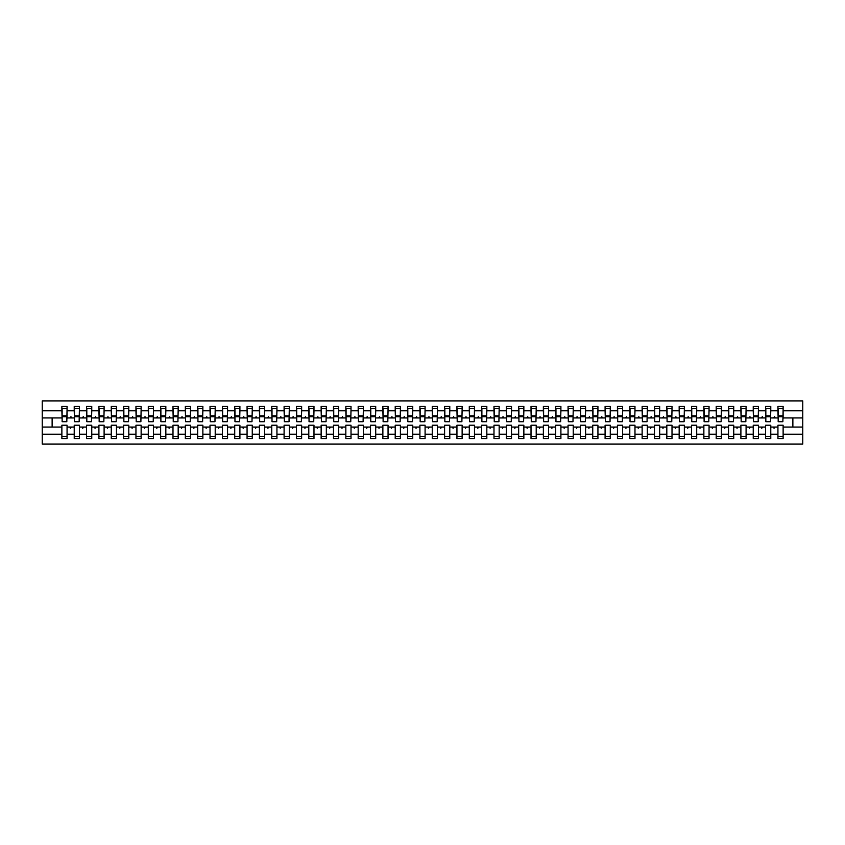<?xml version="1.0" encoding="UTF-8"?>
<svg xmlns="http://www.w3.org/2000/svg" width="845" height="845" viewBox="0 0 845 845"><rect width="100%" height="100%" fill="white"/><g stroke="black" fill="none" stroke-linecap="round" stroke-linejoin="round"><path stroke-width="1.27" d="M777.939 434.193L770.777 434.193L770.777 425.215L765.591 425.215L765.591 434.193L758.43 434.193L758.43 425.215L753.244 425.215L753.244 434.193L746.082 434.193L746.082 425.215L740.896 425.215L740.896 434.193L733.735 434.193L733.735 425.215L728.548 425.215L728.548 434.193L721.387 434.193L721.387 425.215L716.201 425.215L716.201 434.193L709.05 434.193L709.05 425.215L703.864 425.215L703.864 434.193L696.702 434.193L696.702 425.215L691.516 425.215L691.516 434.193L684.355 434.193L684.355 425.215L679.169 425.215L679.169 434.193L672.007 434.193L672.007 425.215L666.821 425.215L666.821 434.193L659.66 434.193L659.66 425.215L654.474 425.215L654.474 434.193L647.312 434.193L647.312 425.215L642.137 425.215L642.137 434.193L634.975 434.193L634.975 425.215L629.789 425.215L629.789 434.193L622.628 434.193L622.628 425.215L617.441 425.215L617.441 434.193L610.28 434.193L610.28 425.215L605.094 425.215L605.094 434.193L597.933 434.193L597.933 425.215L592.746 425.215L592.746 434.193L585.585 434.193L585.585 425.215L580.399 425.215L580.399 434.193L573.237 434.193L573.237 425.215L568.062 425.215L568.062 434.193L560.9 434.193L560.9 425.215L555.714 425.215L555.714 434.193L548.553 434.193L548.553 425.215L543.367 425.215L543.367 434.193L536.205 434.193L536.205 425.215L531.019 425.215L531.019 434.193L523.858 434.193L523.858 425.215L518.672 425.215L518.672 434.193L511.51 434.193L511.51 425.215L506.324 425.215L506.324 434.193L499.163 434.193L499.163 425.215L493.987 425.215L493.987 434.193L486.826 434.193L486.826 425.215L481.639 425.215L481.639 434.193L474.478 434.193L474.478 425.215L469.292 425.215L469.292 434.193L462.13 434.193L462.13 425.215L456.944 425.215L456.944 434.193L449.783 434.193L449.783 425.215L444.597 425.215L444.597 434.193L437.435 434.193L437.435 425.215L432.249 425.215L432.249 434.193L425.088 434.193L425.088 425.215L419.912 425.215L419.912 434.193L412.751 434.193L412.751 425.215L407.565 425.215L407.565 434.193L400.403 434.193L400.403 425.215L395.217 425.215L395.217 434.193L388.056 434.193L388.056 425.215L382.869 425.215L382.869 434.193L375.708 434.193L375.708 425.215L370.522 425.215L370.522 434.193L363.361 434.193L363.361 425.215L358.174 425.215L358.174 434.193L351.013 434.193L351.013 425.215L345.837 425.215L345.837 434.193L338.676 434.193L338.676 425.215L333.49 425.215L333.49 434.193L326.328 434.193L326.328 425.215L321.142 425.215L321.142 434.193L313.981 434.193L313.981 425.215L308.795 425.215L308.795 434.193L301.633 434.193L301.633 425.215L296.447 425.215L296.447 434.193L289.286 434.193L289.286 425.215L284.1 425.215L284.1 434.193L276.938 434.193L276.938 425.215L271.763 425.215L271.763 434.193L264.601 434.193L264.601 425.215L259.415 425.215L259.415 434.193L252.254 434.193L252.254 425.215L247.067 425.215L247.067 434.193L239.906 434.193L239.906 425.215L234.72 425.215L234.72 434.193L227.558 434.193L227.558 425.215L222.372 425.215L222.372 434.193L215.211 434.193L215.211 425.215L210.025 425.215L210.025 434.193L202.863 434.193L202.863 425.215L197.688 425.215L197.688 434.193L190.526 434.193L190.526 425.215L185.34 425.215L185.34 434.193L178.179 434.193L178.179 425.215L172.993 425.215L172.993 434.193L165.831 434.193L165.831 425.215L160.645 425.215L160.645 434.193L153.484 434.193L153.484 425.215L148.297 425.215L148.297 434.193L141.136 434.193L141.136 425.215L135.95 425.215L135.95 434.193L128.799 434.193L128.799 425.215L123.613 425.215L123.613 434.193L116.452 434.193L116.452 425.215L111.265 425.215L111.265 434.193L104.104 434.193L104.104 425.215L98.918 425.215L98.918 434.193L91.756 434.193L91.756 425.215L86.57 425.215L86.57 434.193L79.409 434.193L79.409 425.215L74.223 425.215L74.223 427.063L67.061 427.063L67.061 425.215L61.875 425.215L61.875 434.193L42.25 434.193L42.25 444.1L802.75 444.1L802.75 434.193L783.125 434.193L783.125 438.544L777.939 438.544L777.939 427.063L773.597 427.063L774.041 428.299L775.108 427.063M783.125 434.193L783.125 425.215L777.939 425.215L777.939 427.063M802.75 434.193L802.75 417.937L783.125 417.937L783.125 406.456L777.939 406.456L777.939 410.807L770.777 410.807L770.524 419.785M778.182 419.785L777.939 410.807M765.591 434.193L765.591 438.544L770.777 438.544L770.777 434.193M770.777 410.807L770.777 406.456L765.591 406.456L765.591 410.807L758.43 410.807L758.187 419.785M765.834 419.785L765.591 410.807M753.244 434.193L753.244 438.544L758.43 438.544L758.43 434.193M758.43 410.807L758.43 406.456L753.244 406.456L753.244 410.807L746.082 410.807L745.839 419.785M753.486 419.785L753.244 410.807M740.896 434.193L740.896 438.544L746.082 438.544L746.082 434.193M746.082 410.807L746.082 406.456L740.896 406.456L740.896 410.807L733.735 410.807L733.492 419.785M741.149 419.785L740.896 410.807M728.548 434.193L728.548 438.544L733.735 438.544L733.735 434.193M733.735 410.807L733.735 406.456L728.548 406.456L728.548 410.807L721.387 410.807L721.144 419.785M728.802 419.785L728.548 410.807M716.201 434.193L716.201 438.544L721.387 438.544L721.387 434.193M721.387 410.807L721.387 406.456L716.201 406.456L716.201 410.807L709.05 410.807L708.797 419.785M716.454 419.785L716.201 410.807M703.864 434.193L703.864 438.544L709.05 438.544L709.05 434.193M709.05 410.807L709.05 406.456L703.864 406.456L703.864 410.807L696.702 410.807L696.449 419.785M704.107 419.785L703.864 410.807M691.516 434.193L691.516 438.544L696.702 438.544L696.702 434.193M696.702 410.807L696.702 406.456L691.516 406.456L691.516 410.807L684.355 410.807L684.112 419.785M691.759 419.785L691.516 410.807M679.169 434.193L679.169 438.544L684.355 438.544L684.355 434.193M684.355 410.807L684.355 406.456L679.169 406.456L679.169 410.807L672.007 410.807L671.764 419.785M679.412 419.785L679.169 410.807M666.821 434.193L666.821 438.544L672.007 438.544L672.007 434.193M672.007 410.807L672.007 406.456L666.821 406.456L666.821 410.807L659.66 410.807L659.417 419.785M667.075 419.785L666.821 410.807M654.474 434.193L654.474 438.544L659.66 438.544L659.66 434.193M659.66 410.807L659.66 406.456L654.474 406.456L654.474 410.807L647.312 410.807L647.069 419.785M654.727 419.785L654.474 410.807M642.137 434.193L642.137 438.544L647.312 438.544L647.312 434.193M647.312 410.807L647.312 406.456L642.137 406.456L642.137 410.807L634.975 410.807L634.722 419.785M642.38 419.785L642.137 410.807M629.789 434.193L629.789 438.544L634.975 438.544L634.975 434.193M634.975 410.807L634.975 406.456L629.789 406.456L629.789 410.807L622.628 410.807L622.374 419.785M630.032 419.785L629.789 410.807M617.441 434.193L617.441 438.544L622.628 438.544L622.628 434.193M622.628 410.807L622.628 406.456L617.441 406.456L617.441 410.807L610.28 410.807L610.037 419.785M617.684 419.785L617.441 410.807M605.094 434.193L605.094 438.544L610.28 438.544L610.28 434.193M610.28 410.807L610.28 406.456L605.094 406.456L605.094 410.807L597.933 410.807L597.69 419.785M605.337 419.785L605.094 410.807M592.746 434.193L592.746 438.544L597.933 438.544L597.933 434.193M597.933 410.807L597.933 406.456L592.746 406.456L592.746 410.807L585.585 410.807L585.342 419.785M593 419.785L592.746 410.807M580.399 434.193L580.399 438.544L585.585 438.544L585.585 434.193M585.585 410.807L585.585 406.456L580.399 406.456L580.399 410.807L573.237 410.807L572.995 419.785M580.652 419.785L580.399 410.807M568.062 434.193L568.062 438.544L573.237 438.544L573.237 434.193M573.237 410.807L573.237 406.456L568.062 406.456L568.062 410.807L560.9 410.807L560.647 419.785M568.305 419.785L568.062 410.807M555.714 434.193L555.714 438.544L560.9 438.544L560.9 434.193M560.9 410.807L560.9 406.456L555.714 406.456L555.714 410.807L548.553 410.807L548.299 419.785M555.957 419.785L555.714 410.807M543.367 434.193L543.367 438.544L548.553 438.544L548.553 434.193M548.553 410.807L548.553 406.456L543.367 406.456L543.367 410.807L536.205 410.807L535.962 419.785M543.61 419.785L543.367 410.807M531.019 434.193L531.019 438.544L536.205 438.544L536.205 434.193M536.205 410.807L536.205 406.456L531.019 406.456L531.019 410.807L523.858 410.807L523.615 419.785M531.262 419.785L531.019 410.807M518.672 434.193L518.672 438.544L523.858 438.544L523.858 434.193M523.858 410.807L523.858 406.456L518.672 406.456L518.672 410.807L511.51 410.807L511.267 419.785M518.925 419.785L518.672 410.807M506.324 434.193L506.324 438.544L511.51 438.544L511.51 434.193M511.51 410.807L511.51 406.456L506.324 406.456L506.324 410.807L499.163 410.807L498.92 419.785M506.577 419.785L506.324 410.807M493.987 434.193L493.987 438.544L499.163 438.544L499.163 434.193M499.163 410.807L499.163 406.456L493.987 406.456L493.987 410.807L486.826 410.807L486.572 419.785M494.23 419.785L493.987 410.807M481.639 434.193L481.639 438.544L486.826 438.544L486.826 434.193M486.826 410.807L486.826 406.456L481.639 406.456L481.639 410.807L474.478 410.807L474.225 419.785M481.882 419.785L481.639 410.807M469.292 434.193L469.292 438.544L474.478 438.544L474.478 434.193M474.478 410.807L474.478 406.456L469.292 406.456L469.292 410.807L462.13 410.807L461.888 419.785M469.535 419.785L469.292 410.807M456.944 434.193L456.944 438.544L462.13 438.544L462.13 434.193M462.13 410.807L462.13 406.456L456.944 406.456L456.944 410.807L449.783 410.807L449.54 419.785M457.187 419.785L456.944 410.807M444.597 434.193L444.597 438.544L449.783 438.544L449.783 434.193M449.783 410.807L449.783 406.456L444.597 406.456L444.597 410.807L437.435 410.807L437.192 419.785M444.85 419.785L444.597 410.807M432.249 434.193L432.249 438.544L437.435 438.544L437.435 434.193M437.435 410.807L437.435 406.456L432.249 406.456L432.249 410.807L425.088 410.807L424.845 419.785M432.503 419.785L432.249 410.807M419.912 434.193L419.912 438.544L425.088 438.544L425.088 434.193M425.088 410.807L425.088 406.456L419.912 406.456L419.912 410.807L412.751 410.807L412.497 419.785M420.155 419.785L419.912 410.807M407.565 434.193L407.565 438.544L412.751 438.544L412.751 434.193M412.751 410.807L412.751 406.456L407.565 406.456L407.565 410.807L400.403 410.807L400.15 419.785M407.808 419.785L407.565 410.807M395.217 434.193L395.217 438.544L400.403 438.544L400.403 434.193M400.403 410.807L400.403 406.456L395.217 406.456L395.217 410.807L388.056 410.807L387.813 419.785M395.46 419.785L395.217 410.807M382.869 434.193L382.869 438.544L388.056 438.544L388.056 434.193M388.056 410.807L388.056 406.456L382.869 406.456L382.869 410.807L375.708 410.807L375.465 419.785M383.112 419.785L382.869 410.807M370.522 434.193L370.522 438.544L375.708 438.544L375.708 434.193M375.708 410.807L375.708 406.456L370.522 406.456L370.522 410.807L363.361 410.807L363.118 419.785M370.775 419.785L370.522 410.807M358.174 434.193L358.174 438.544L363.361 438.544L363.361 434.193M363.361 410.807L363.361 406.456L358.174 406.456L358.174 410.807L351.013 410.807L350.77 419.785M358.428 419.785L358.174 410.807M345.837 434.193L345.837 438.544L351.013 438.544L351.013 434.193M351.013 410.807L351.013 406.456L345.837 406.456L345.837 410.807L338.676 410.807L338.422 419.785M346.08 419.785L345.837 410.807M333.49 434.193L333.49 438.544L338.676 438.544L338.676 434.193M338.676 410.807L338.676 406.456L333.49 406.456L333.49 410.807L326.328 410.807L326.075 419.785M333.733 419.785L333.49 410.807M321.142 434.193L321.142 438.544L326.328 438.544L326.328 434.193M326.328 410.807L326.328 406.456L321.142 406.456L321.142 410.807L313.981 410.807L313.738 419.785M321.385 419.785L321.142 410.807M308.795 434.193L308.795 438.544L313.981 438.544L313.981 434.193M313.981 410.807L313.981 406.456L308.795 406.456L308.795 410.807L301.633 410.807L301.39 419.785M309.038 419.785L308.795 410.807M296.447 434.193L296.447 438.544L301.633 438.544L301.633 434.193M301.633 410.807L301.633 406.456L296.447 406.456L296.447 410.807L289.286 410.807L289.043 419.785M296.701 419.785L296.447 410.807M284.1 434.193L284.1 438.544L289.286 438.544L289.286 434.193M289.286 410.807L289.286 406.456L284.1 406.456L284.1 410.807L276.938 410.807L276.695 419.785M284.353 419.785L284.1 410.807M271.763 434.193L271.763 438.544L276.938 438.544L276.938 434.193M276.938 410.807L276.938 406.456L271.763 406.456L271.763 410.807L264.601 410.807L264.348 419.785M272.005 419.785L271.763 410.807M259.415 434.193L259.415 438.544L264.601 438.544L264.601 434.193M264.601 410.807L264.601 406.456L259.415 406.456L259.415 410.807L252.254 410.807L252 419.785M259.658 419.785L259.415 410.807M247.067 434.193L247.067 438.544L252.254 438.544L252.254 434.193M252.254 410.807L252.254 406.456L247.067 406.456L247.067 410.807L239.906 410.807L239.663 419.785M247.31 419.785L247.067 410.807M234.72 434.193L234.72 438.544L239.906 438.544L239.906 434.193M239.906 410.807L239.906 406.456L234.72 406.456L234.72 410.807L227.558 410.807L227.316 419.785M234.963 419.785L234.72 410.807M222.372 434.193L222.372 438.544L227.558 438.544L227.558 434.193M227.558 410.807L227.558 406.456L222.372 406.456L222.372 410.807L215.211 410.807L214.968 419.785M222.626 419.785L222.372 410.807M210.025 434.193L210.025 438.544L215.211 438.544L215.211 434.193M215.211 410.807L215.211 406.456L210.025 406.456L210.025 410.807L202.863 410.807L202.62 419.785M210.278 419.785L210.025 410.807M197.688 434.193L197.688 438.544L202.863 438.544L202.863 434.193M202.863 410.807L202.863 406.456L197.688 406.456L197.688 410.807L190.526 410.807L190.273 419.785M197.931 419.785L197.688 410.807M185.34 434.193L185.34 438.544L190.526 438.544L190.526 434.193M190.526 410.807L190.526 406.456L185.34 406.456L185.34 410.807L178.179 410.807L177.925 419.785M185.583 419.785L185.34 410.807M172.993 434.193L172.993 438.544L178.179 438.544L178.179 434.193M178.179 410.807L178.179 406.456L172.993 406.456L172.993 410.807L165.831 410.807L165.588 419.785M173.236 419.785L172.993 410.807M160.645 434.193L160.645 438.544L165.831 438.544L165.831 434.193M165.831 410.807L165.831 406.456L160.645 406.456L160.645 410.807L153.484 410.807L153.241 419.785M160.888 419.785L160.645 410.807M148.297 434.193L148.297 438.544L153.484 438.544L153.484 434.193M153.484 410.807L153.484 406.456L148.297 406.456L148.297 410.807L141.136 410.807L140.893 419.785M148.551 419.785L148.297 410.807M135.95 434.193L135.95 438.544L141.136 438.544L141.136 434.193M141.136 410.807L141.136 406.456L135.95 406.456L135.95 410.807L128.799 410.807L128.546 419.785M136.203 419.785L135.95 410.807M123.613 434.193L123.613 438.544L128.799 438.544L128.799 434.193M128.799 410.807L128.799 406.456L123.613 406.456L123.613 410.807L116.452 410.807L116.198 419.785M123.856 419.785L123.613 410.807M111.265 434.193L111.265 438.544L116.452 438.544L116.452 434.193M116.452 410.807L116.452 406.456L111.265 406.456L111.265 410.807L104.104 410.807L103.85 419.785M111.508 419.785L111.265 410.807M98.918 434.193L98.918 438.544L104.104 438.544L104.104 434.193M104.104 410.807L104.104 406.456L98.918 406.456L98.918 410.807L91.756 410.807L91.513 419.785M99.161 419.785L98.918 410.807M86.57 434.193L86.57 438.544L91.756 438.544L91.756 434.193M91.756 410.807L91.756 406.456L86.57 406.456L86.57 410.807L79.409 410.807L79.166 419.785M86.813 419.785L86.57 410.807M79.409 434.193L79.409 438.544L74.223 438.544L74.223 427.063M79.409 410.807L79.409 406.456L74.223 406.456L74.223 410.807L67.061 410.807L67.061 406.456L61.875 406.456L61.875 410.807L42.25 410.807L42.25 400.9L802.75 400.9L802.75 410.807L783.125 410.807M74.476 419.785L74.223 410.807M61.875 434.193L61.875 438.544L67.061 438.544L67.061 427.063M62.129 419.785L61.875 410.807M783.125 417.937L782.871 419.785M74.223 434.193L67.061 434.193M773.597 427.063L770.777 427.063M777.939 417.937L775.108 417.937L774.664 416.701L773.597 417.937L770.777 417.937M773.597 417.937L775.108 417.937M761.25 427.063L761.704 428.299L762.771 427.063L758.43 427.063M765.591 427.063L762.771 427.063M765.591 417.937L762.771 417.937L762.317 416.701L761.25 417.937L758.43 417.937M761.25 417.937L762.771 417.937M748.902 427.063L749.357 428.299L750.423 427.063L746.082 427.063M753.244 427.063L750.423 427.063M753.244 417.937L750.423 417.937L749.969 416.701L748.902 417.937L746.082 417.937M748.902 417.937L750.423 417.937M736.555 427.063L737.009 428.299L738.076 427.063L733.735 427.063M740.896 427.063L738.076 427.063M740.896 417.937L738.076 417.937L737.622 416.701L736.555 417.937L733.735 417.937M736.555 417.937L738.076 417.937M724.218 427.063L724.661 428.299L725.728 427.063L721.387 427.063M728.548 427.063L725.728 427.063M728.548 417.937L725.728 417.937L725.285 416.701L724.218 417.937L721.387 417.937M724.218 417.937L725.728 417.937M711.87 427.063L712.314 428.299L713.381 427.063L709.05 427.063M716.201 427.063L713.381 427.063M716.201 417.937L713.381 417.937L712.937 416.701L711.87 417.937L709.05 417.937M711.87 417.937L713.381 417.937M699.523 427.063L699.966 428.299L701.033 427.063L696.702 427.063M703.864 427.063L701.033 427.063M703.864 417.937L701.033 417.937L700.589 416.701L699.523 417.937L696.702 417.937M699.523 417.937L701.033 417.937M687.175 427.063L687.629 428.299L688.696 427.063L684.355 427.063M691.516 427.063L688.696 427.063M691.516 417.937L688.696 417.937L688.242 416.701L687.175 417.937L684.355 417.937M687.175 417.937L688.696 417.937M674.828 427.063L675.282 428.299L676.349 427.063L672.007 427.063M679.169 427.063L676.349 427.063M679.169 417.937L676.349 417.937L675.894 416.701L674.828 417.937L672.007 417.937M674.828 417.937L676.349 417.937M662.48 427.063L662.934 428.299L664.001 427.063L659.66 427.063M666.821 427.063L664.001 427.063M666.821 417.937L664.001 417.937L663.547 416.701L662.48 417.937L659.66 417.937M662.48 417.937L664.001 417.937M650.143 427.063L650.587 428.299L651.653 427.063L647.312 427.063M654.474 427.063L651.653 427.063M654.474 417.937L651.653 417.937L651.21 416.701L650.143 417.937L647.312 417.937M650.143 417.937L651.653 417.937M637.795 427.063L638.239 428.299L639.306 427.063L634.975 427.063M642.137 427.063L639.306 427.063M642.137 417.937L639.306 417.937L638.862 416.701L637.795 417.937L634.975 417.937M637.795 417.937L639.306 417.937M625.448 427.063L625.891 428.299L626.958 427.063L622.628 427.063M629.789 427.063L626.958 427.063M629.789 417.937L626.958 417.937L626.515 416.701L625.448 417.937L622.628 417.937M625.448 417.937L626.958 417.937M613.1 427.063L613.554 428.299L614.621 427.063L610.28 427.063M617.441 427.063L614.621 427.063M617.441 417.937L614.621 417.937L614.167 416.701L613.1 417.937L610.28 417.937M613.1 417.937L614.621 417.937M600.753 427.063L601.207 428.299L602.274 427.063L597.933 427.063M605.094 427.063L602.274 427.063M605.094 417.937L602.274 417.937L601.82 416.701L600.753 417.937L597.933 417.937M600.753 417.937L602.274 417.937M588.405 427.063L588.859 428.299L589.926 427.063L585.585 427.063M592.746 427.063L589.926 427.063M592.746 417.937L589.926 417.937L589.472 416.701L588.405 417.937L585.585 417.937M588.405 417.937L589.926 417.937M576.068 427.063L576.512 428.299L577.579 427.063L573.237 427.063M580.399 427.063L577.579 427.063M580.399 417.937L577.579 417.937L577.135 416.701L576.068 417.937L573.237 417.937M576.068 417.937L577.579 417.937M563.721 427.063L564.164 428.299L565.231 427.063L560.9 427.063M568.062 427.063L565.231 427.063M568.062 417.937L565.231 417.937L564.787 416.701L563.721 417.937L560.9 417.937M563.721 417.937L565.231 417.937M551.373 427.063L551.827 428.299L552.884 427.063L548.553 427.063M555.714 427.063L552.884 427.063M555.714 417.937L552.884 417.937L552.44 416.701L551.373 417.937L548.553 417.937M551.373 417.937L552.884 417.937M539.025 427.063L539.48 428.299L540.546 427.063L536.205 427.063M543.367 427.063L540.546 427.063M543.367 417.937L540.546 417.937L540.092 416.701L539.025 417.937L536.205 417.937M539.025 417.937L540.546 417.937M526.678 427.063L527.132 428.299L528.199 427.063L523.858 427.063M531.019 427.063L528.199 427.063M531.019 417.937L528.199 417.937L527.745 416.701L526.678 417.937L523.858 417.937M526.678 417.937L528.199 417.937M514.33 427.063L514.785 428.299L515.851 427.063L511.51 427.063M518.672 427.063L515.851 427.063M518.672 417.937L515.851 417.937L515.397 416.701L514.33 417.937L511.51 417.937M514.33 417.937L515.851 417.937M501.993 427.063L502.437 428.299L503.504 427.063L499.163 427.063M506.324 427.063L503.504 427.063M506.324 417.937L503.504 417.937L503.06 416.701L501.993 417.937L499.163 417.937M501.993 417.937L503.504 417.937M489.646 427.063L490.089 428.299L491.156 427.063L486.826 427.063M493.987 427.063L491.156 427.063M493.987 417.937L491.156 417.937L490.713 416.701L489.646 417.937L486.826 417.937M489.646 417.937L491.156 417.937M477.298 427.063L477.752 428.299L478.819 427.063L474.478 427.063M481.639 427.063L478.819 427.063M481.639 417.937L478.819 417.937L478.365 416.701L477.298 417.937L474.478 417.937M477.298 417.937L478.819 417.937M464.951 427.063L465.405 428.299L466.472 427.063L462.13 427.063M469.292 427.063L466.472 427.063M469.292 417.937L466.472 417.937L466.017 416.701L464.951 417.937L462.13 417.937M464.951 417.937L466.472 417.937M452.603 427.063L453.057 428.299L454.124 427.063L449.783 427.063M456.944 427.063L454.124 427.063M456.944 417.937L454.124 417.937L453.67 416.701L452.603 417.937L449.783 417.937M452.603 417.937L454.124 417.937M440.256 427.063L440.71 428.299L441.777 427.063L437.435 427.063M444.597 427.063L441.777 427.063M444.597 417.937L441.777 417.937L441.322 416.701L440.256 417.937L437.435 417.937M440.256 417.937L441.777 417.937M427.919 427.063L428.362 428.299L429.429 427.063L425.088 427.063M432.249 427.063L429.429 427.063M432.249 417.937L429.429 417.937L428.985 416.701L427.919 417.937L425.088 417.937M427.919 417.937L429.429 417.937M415.571 427.063L416.015 428.299L417.081 427.063L412.751 427.063M419.912 427.063L417.081 427.063M419.912 417.937L417.081 417.937L416.638 416.701L415.571 417.937L412.751 417.937M415.571 417.937L417.081 417.937M403.223 427.063L403.678 428.299L404.744 427.063L400.403 427.063M407.565 427.063L404.744 427.063M407.565 417.937L404.744 417.937L404.29 416.701L403.223 417.937L400.403 417.937M403.223 417.937L404.744 417.937M390.876 427.063L391.33 428.299L392.397 427.063L388.056 427.063M395.217 427.063L392.397 427.063M395.217 417.937L392.397 417.937L391.943 416.701L390.876 417.937L388.056 417.937M390.876 417.937L392.397 417.937M378.528 427.063L378.982 428.299L380.049 427.063L375.708 427.063M382.869 427.063L380.049 427.063M382.869 417.937L380.049 417.937L379.595 416.701L378.528 417.937L375.708 417.937M378.528 417.937L380.049 417.937M366.181 427.063L366.635 428.299L367.702 427.063L363.361 427.063M370.522 427.063L367.702 427.063M370.522 417.937L367.702 417.937L367.248 416.701L366.181 417.937L363.361 417.937M366.181 417.937L367.702 417.937M353.844 427.063L354.287 428.299L355.354 427.063L351.013 427.063M358.174 427.063L355.354 427.063M358.174 417.937L355.354 417.937L354.911 416.701L353.844 417.937L351.013 417.937M353.844 417.937L355.354 417.937M341.496 427.063L341.94 428.299L343.007 427.063L338.676 427.063M345.837 427.063L343.007 427.063M345.837 417.937L343.007 417.937L342.563 416.701L341.496 417.937L338.676 417.937M341.496 417.937L343.007 417.937M329.149 427.063L329.603 428.299L330.67 427.063L326.328 427.063M333.49 427.063L330.67 427.063M333.49 417.937L330.67 417.937L330.215 416.701L329.149 417.937L326.328 417.937M329.149 417.937L330.67 417.937M316.801 427.063L317.255 428.299L318.322 427.063L313.981 427.063M321.142 427.063L318.322 427.063M321.142 417.937L318.322 417.937L317.868 416.701L316.801 417.937L313.981 417.937M316.801 417.937L318.322 417.937M304.453 427.063L304.908 428.299L305.974 427.063L301.633 427.063M308.795 427.063L305.974 427.063M308.795 417.937L305.974 417.937L305.52 416.701L304.453 417.937L301.633 417.937M304.453 417.937L305.974 417.937M292.116 427.063L292.56 428.299L293.627 427.063L289.286 427.063M296.447 427.063L293.627 427.063M296.447 417.937L293.627 417.937L293.173 416.701L292.116 417.937L289.286 417.937M292.116 417.937L293.627 417.937M279.769 427.063L280.213 428.299L281.279 427.063L276.938 427.063M284.1 427.063L281.279 427.063M284.1 417.937L281.279 417.937L280.836 416.701L279.769 417.937L276.938 417.937M279.769 417.937L281.279 417.937M267.421 427.063L267.865 428.299L268.932 427.063L264.601 427.063M271.763 427.063L268.932 427.063M271.763 417.937L268.932 417.937L268.488 416.701L267.421 417.937L264.601 417.937M267.421 417.937L268.932 417.937M255.074 427.063L255.528 428.299L256.595 427.063L252.254 427.063M259.415 427.063L256.595 427.063M259.415 417.937L256.595 417.937L256.141 416.701L255.074 417.937L252.254 417.937M255.074 417.937L256.595 417.937M242.726 427.063L243.18 428.299L244.247 427.063L239.906 427.063M247.067 427.063L244.247 427.063M247.067 417.937L244.247 417.937L243.793 416.701L242.726 417.937L239.906 417.937M242.726 417.937L244.247 417.937M230.379 427.063L230.833 428.299L231.9 427.063L227.558 427.063M234.72 427.063L231.9 427.063M234.72 417.937L231.9 417.937L231.445 416.701L230.379 417.937L227.558 417.937M230.379 417.937L231.9 417.937M218.042 427.063L218.485 428.299L219.552 427.063L215.211 427.063M222.372 427.063L219.552 427.063M222.372 417.937L219.552 417.937L219.108 416.701L218.042 417.937L215.211 417.937M218.042 417.937L219.552 417.937M205.694 427.063L206.138 428.299L207.205 427.063L202.863 427.063M210.025 427.063L207.205 427.063M210.025 417.937L207.205 417.937L206.761 416.701L205.694 417.937L202.863 417.937M205.694 417.937L207.205 417.937M193.347 427.063L193.79 428.299L194.857 427.063L190.526 427.063M197.688 427.063L194.857 427.063M197.688 417.937L194.857 417.937L194.413 416.701L193.347 417.937L190.526 417.937M193.347 417.937L194.857 417.937M180.999 427.063L181.453 428.299L182.52 427.063L178.179 427.063M185.34 427.063L182.52 427.063M185.34 417.937L182.52 417.937L182.066 416.701L180.999 417.937L178.179 417.937M180.999 417.937L182.52 417.937M168.651 427.063L169.106 428.299L170.172 427.063L165.831 427.063M172.993 427.063L170.172 427.063M172.993 417.937L170.172 417.937L169.718 416.701L168.651 417.937L165.831 417.937M168.651 417.937L170.172 417.937M156.304 427.063L156.758 428.299L157.825 427.063L153.484 427.063M160.645 427.063L157.825 427.063M160.645 417.937L157.825 417.937L157.371 416.701L156.304 417.937L153.484 417.937M156.304 417.937L157.825 417.937M143.967 427.063L144.41 428.299L145.477 427.063L141.136 427.063M148.297 427.063L145.477 427.063M148.297 417.937L145.477 417.937L145.034 416.701L143.967 417.937L141.136 417.937M143.967 417.937L145.477 417.937M131.619 427.063L132.063 428.299L133.13 427.063L128.799 427.063M135.95 427.063L133.13 427.063M135.95 417.937L133.13 417.937L132.686 416.701L131.619 417.937L128.799 417.937M131.619 417.937L133.13 417.937M119.272 427.063L119.715 428.299L120.782 427.063L116.452 427.063M123.613 427.063L120.782 427.063M123.613 417.937L120.782 417.937L120.339 416.701L119.272 417.937L116.452 417.937M119.272 417.937L120.782 417.937M106.924 427.063L107.378 428.299L108.445 427.063L104.104 427.063M111.265 427.063L108.445 427.063M111.265 417.937L108.445 417.937L107.991 416.701L106.924 417.937L104.104 417.937M106.924 417.937L108.445 417.937M94.577 427.063L95.031 428.299L96.098 427.063L91.756 427.063M98.918 427.063L96.098 427.063M98.918 417.937L96.098 417.937L95.643 416.701L94.577 417.937L91.756 417.937M94.577 417.937L96.098 417.937M82.229 427.063L82.683 428.299L83.75 427.063L79.409 427.063M86.57 427.063L83.75 427.063M86.57 417.937L83.75 417.937L83.296 416.701L82.229 417.937L79.409 417.937M82.229 417.937L83.75 417.937M69.892 427.063L70.336 428.299L71.402 427.063M74.223 417.937L71.402 417.937L70.959 416.701L69.892 417.937L67.061 417.937L67.061 410.807M69.892 417.937L71.402 417.937M67.061 417.937L66.818 419.785M61.875 427.063L42.25 427.063L42.25 410.807M42.25 434.193L42.25 427.063M61.875 417.937L42.25 417.937M802.75 417.937L802.75 410.807M52.126 427.063L52.126 417.937M792.874 417.937L792.874 427.063L783.125 427.063M802.75 427.063L792.874 427.063M62.129 416.754L62.129 408.61L67.061 408.61L66.818 421.697L62.129 421.697L62.129 416.754L66.818 416.754M61.875 436.39L67.061 436.39M74.476 416.754L74.476 408.61L79.409 408.61L79.166 421.697L74.476 421.697L74.476 416.754L79.166 416.754M74.223 436.39L79.409 436.39M86.813 416.754L86.813 408.61L91.756 408.61L91.513 421.697L86.813 421.697L86.813 416.754L91.513 416.754M86.57 436.39L91.756 436.39M99.161 416.754L99.161 408.61L104.104 408.61L103.85 421.697L99.161 421.697L99.161 416.754L103.85 416.754M98.918 436.39L104.104 436.39M111.508 416.754L111.508 408.61L116.452 408.61L116.198 421.697L111.508 421.697L111.508 416.754L116.198 416.754M111.265 436.39L116.452 436.39M123.856 416.754L123.856 408.61L128.799 408.61L128.546 421.697L123.856 421.697L123.856 416.754L128.546 416.754M123.613 436.39L128.799 436.39M136.203 416.754L136.203 408.61L141.136 408.61L140.893 421.697L136.203 421.697L136.203 416.754L140.893 416.754M135.95 436.39L141.136 436.39M148.551 416.754L148.551 408.61L153.484 408.61L153.241 421.697L148.551 421.697L148.551 416.754L153.241 416.754M148.297 436.39L153.484 436.39M160.888 416.754L160.888 408.61L165.831 408.61L165.588 421.697L160.888 421.697L160.888 416.754L165.588 416.754M160.645 436.39L165.831 436.39M173.236 416.754L173.236 408.61L178.179 408.61L177.925 421.697L173.236 421.697L173.236 416.754L177.925 416.754M172.993 436.39L178.179 436.39M185.583 416.754L185.583 408.61L190.526 408.61L190.273 421.697L185.583 421.697L185.583 416.754L190.273 416.754M185.34 436.39L190.526 436.39M197.931 416.754L197.931 408.61L202.863 408.61L202.62 421.697L197.931 421.697L197.931 416.754L202.62 416.754M197.688 436.39L202.863 436.39M210.278 416.754L210.278 408.61L215.211 408.61L214.968 421.697L210.278 421.697L210.278 416.754L214.968 416.754M210.025 436.39L215.211 436.39M222.626 416.754L222.626 408.61L227.558 408.61L227.316 421.697L222.626 421.697L222.626 416.754L227.316 416.754M222.372 436.39L227.558 436.39M234.963 416.754L234.963 408.61L239.906 408.61L239.663 421.697L234.963 421.697L234.963 416.754L239.663 416.754M234.72 436.39L239.906 436.39M247.31 416.754L247.31 408.61L252.254 408.61L252 421.697L247.31 421.697L247.31 416.754L252 416.754M247.067 436.39L252.254 436.39M259.658 416.754L259.658 408.61L264.601 408.61L264.348 421.697L259.658 421.697L259.658 416.754L264.348 416.754M259.415 436.39L264.601 436.39M272.005 416.754L272.005 408.61L276.938 408.61L276.695 421.697L272.005 421.697L272.005 416.754L276.695 416.754M271.763 436.39L276.938 436.39M284.353 416.754L284.353 408.61L289.286 408.61L289.043 421.697L284.353 421.697L284.353 416.754L289.043 416.754M284.1 436.39L289.286 436.39M296.701 416.754L296.701 408.61L301.633 408.61L301.39 421.697L296.701 421.697L296.701 416.754L301.39 416.754M296.447 436.39L301.633 436.39M309.038 416.754L309.038 408.61L313.981 408.61L313.738 421.697L309.038 421.697L309.038 416.754L313.738 416.754M308.795 436.39L313.981 436.39M321.385 416.754L321.385 408.61L326.328 408.61L326.075 421.697L321.385 421.697L321.385 416.754L326.075 416.754M321.142 436.39L326.328 436.39M333.733 416.754L333.733 408.61L338.676 408.61L338.422 421.697L333.733 421.697L333.733 416.754L338.422 416.754M333.49 436.39L338.676 436.39M346.08 416.754L346.08 408.61L351.013 408.61L350.77 421.697L346.08 421.697L346.08 416.754L350.77 416.754M345.837 436.39L351.013 436.39M358.428 416.754L358.428 408.61L363.361 408.61L363.118 421.697L358.428 421.697L358.428 416.754L363.118 416.754M358.174 436.39L363.361 436.39M370.775 416.754L370.775 408.61L375.708 408.61L375.465 421.697L370.775 421.697L370.775 416.754L375.465 416.754M370.522 436.39L375.708 436.39M383.112 416.754L383.112 408.61L388.056 408.61L387.813 421.697L383.112 421.697L383.112 416.754L387.813 416.754M382.869 436.39L388.056 436.39M395.46 416.754L395.46 408.61L400.403 408.61L400.15 421.697L395.46 421.697L395.46 416.754L400.15 416.754M395.217 436.39L400.403 436.39M407.808 416.754L407.808 408.61L412.751 408.61L412.497 421.697L407.808 421.697L407.808 416.754L412.497 416.754M407.565 436.39L412.751 436.39M420.155 416.754L420.155 408.61L425.088 408.61L424.845 421.697L420.155 421.697L420.155 416.754L424.845 416.754M419.912 436.39L425.088 436.39M432.503 416.754L432.503 408.61L437.435 408.61L437.192 421.697L432.503 421.697L432.503 416.754L437.192 416.754M432.249 436.39L437.435 436.39M444.85 416.754L444.85 408.61L449.783 408.61L449.54 421.697L444.85 421.697L444.85 416.754L449.54 416.754M444.597 436.39L449.783 436.39M457.187 416.754L457.187 408.61L462.13 408.61L461.888 421.697L457.187 421.697L457.187 416.754L461.888 416.754M456.944 436.39L462.13 436.39M469.535 416.754L469.535 408.61L474.478 408.61L474.225 421.697L469.535 421.697L469.535 416.754L474.225 416.754M469.292 436.39L474.478 436.39M481.882 416.754L481.882 408.61L486.826 408.61L486.572 421.697L481.882 421.697L481.882 416.754L486.572 416.754M481.639 436.39L486.826 436.39M494.23 416.754L494.23 408.61L499.163 408.61L498.92 421.697L494.23 421.697L494.23 416.754L498.92 416.754M493.987 436.39L499.163 436.39M506.577 416.754L506.577 408.61L511.51 408.61L511.267 421.697L506.577 421.697L506.577 416.754L511.267 416.754M506.324 436.39L511.51 436.39M518.925 416.754L518.925 408.61L523.858 408.61L523.615 421.697L518.925 421.697L518.925 416.754L523.615 416.754M518.672 436.39L523.858 436.39M531.262 416.754L531.262 408.61L536.205 408.61L535.962 421.697L531.262 421.697L531.262 416.754L535.962 416.754M531.019 436.39L536.205 436.39M543.61 416.754L543.61 408.61L548.553 408.61L548.299 421.697L543.61 421.697L543.61 416.754L548.299 416.754M543.367 436.39L548.553 436.39M555.957 416.754L555.957 408.61L560.9 408.61L560.647 421.697L555.957 421.697L555.957 416.754L560.647 416.754M555.714 436.39L560.9 436.39M568.305 416.754L568.305 408.61L573.237 408.61L572.995 421.697L568.305 421.697L568.305 416.754L572.995 416.754M568.062 436.39L573.237 436.39M580.652 416.754L580.652 408.61L585.585 408.61L585.342 421.697L580.652 421.697L580.652 416.754L585.342 416.754M580.399 436.39L585.585 436.39M593 416.754L593 408.61L597.933 408.61L597.69 421.697L593 421.697L593 416.754L597.69 416.754M592.746 436.39L597.933 436.39M605.337 416.754L605.337 408.61L610.28 408.61L610.037 421.697L605.337 421.697L605.337 416.754L610.037 416.754M605.094 436.39L610.28 436.39M617.684 416.754L617.684 408.61L622.628 408.61L622.374 421.697L617.684 421.697L617.684 416.754L622.374 416.754M617.441 436.39L622.628 436.39M630.032 416.754L630.032 408.61L634.975 408.61L634.722 421.697L630.032 421.697L630.032 416.754L634.722 416.754M629.789 436.39L634.975 436.39M642.38 416.754L642.38 408.61L647.312 408.61L647.069 421.697L642.38 421.697L642.38 416.754L647.069 416.754M642.137 436.39L647.312 436.39M654.727 416.754L654.727 408.61L659.66 408.61L659.417 421.697L654.727 421.697L654.727 416.754L659.417 416.754M654.474 436.39L659.66 436.39M667.075 416.754L667.075 408.61L672.007 408.61L671.764 421.697L667.075 421.697L667.075 416.754L671.764 416.754M666.821 436.39L672.007 436.39M679.412 416.754L679.412 408.61L684.355 408.61L684.112 421.697L679.412 421.697L679.412 416.754L684.112 416.754M679.169 436.39L684.355 436.39M691.759 416.754L691.759 408.61L696.702 408.61L696.449 421.697L691.759 421.697L691.759 416.754L696.449 416.754M691.516 436.39L696.702 436.39M704.107 416.754L704.107 408.61L709.05 408.61L708.797 421.697L704.107 421.697L704.107 416.754L708.797 416.754M703.864 436.39L709.05 436.39M716.454 416.754L716.454 408.61L721.387 408.61L721.144 421.697L716.454 421.697L716.454 416.754L721.144 416.754M716.201 436.39L721.387 436.39M728.802 416.754L728.802 408.61L733.735 408.61L733.492 421.697L728.802 421.697L728.802 416.754L733.492 416.754M728.548 436.39L733.735 436.39M741.149 416.754L741.149 408.61L746.082 408.61L745.839 421.697L741.149 421.697L741.149 416.754L745.839 416.754M740.896 436.39L746.082 436.39M753.486 416.754L753.486 408.61L758.43 408.61L758.187 421.697L753.486 421.697L753.486 416.754L758.187 416.754M753.244 436.39L758.43 436.39M765.834 416.754L765.834 408.61L770.777 408.61L770.524 421.697L765.834 421.697L765.834 416.754L770.524 416.754M765.591 436.39L770.777 436.39M778.182 416.754L778.182 408.61L783.125 408.61L782.871 421.697L778.182 421.697L778.182 416.754L782.871 416.754M777.939 436.39L783.125 436.39M62.129 416.015L66.818 416.015M74.476 416.015L79.166 416.015M86.813 416.015L91.513 416.015M99.161 416.015L103.85 416.015M111.508 416.015L116.198 416.015M123.856 416.015L128.546 416.015M136.203 416.015L140.893 416.015M148.551 416.015L153.241 416.015M160.888 416.015L165.588 416.015M173.236 416.015L177.925 416.015M185.583 416.015L190.273 416.015M197.931 416.015L202.62 416.015M210.278 416.015L214.968 416.015M222.626 416.015L227.316 416.015M234.963 416.015L239.663 416.015M247.31 416.015L252 416.015M259.658 416.015L264.348 416.015M272.005 416.015L276.695 416.015M284.353 416.015L289.043 416.015M296.701 416.015L301.39 416.015M309.038 416.015L313.738 416.015M321.385 416.015L326.075 416.015M333.733 416.015L338.422 416.015M346.08 416.015L350.77 416.015M358.428 416.015L363.118 416.015M370.775 416.015L375.465 416.015M383.112 416.015L387.813 416.015M395.46 416.015L400.15 416.015M407.808 416.015L412.497 416.015M420.155 416.015L424.845 416.015M432.503 416.015L437.192 416.015M444.85 416.015L449.54 416.015M457.187 416.015L461.888 416.015M469.535 416.015L474.225 416.015M481.882 416.015L486.572 416.015M494.23 416.015L498.92 416.015M506.577 416.015L511.267 416.015M518.925 416.015L523.615 416.015M531.262 416.015L535.962 416.015M543.61 416.015L548.299 416.015M555.957 416.015L560.647 416.015M568.305 416.015L572.995 416.015M580.652 416.015L585.342 416.015M593 416.015L597.69 416.015M605.337 416.015L610.037 416.015M617.684 416.015L622.374 416.015M630.032 416.015L634.722 416.015M642.38 416.015L647.069 416.015M654.727 416.015L659.417 416.015M667.075 416.015L671.764 416.015M679.412 416.015L684.112 416.015M691.759 416.015L696.449 416.015M704.107 416.015L708.797 416.015M716.454 416.015L721.144 416.015M728.802 416.015L733.492 416.015M741.149 416.015L745.839 416.015M753.486 416.015L758.187 416.015M765.834 416.015L770.524 416.015M778.182 416.015L782.871 416.015M62.129 415.835L66.818 415.835M74.476 415.835L79.166 415.835M86.813 415.835L91.513 415.835M99.161 415.835L103.85 415.835M111.508 415.835L116.198 415.835M123.856 415.835L128.546 415.835M136.203 415.835L140.893 415.835M148.551 415.835L153.241 415.835M160.888 415.835L165.588 415.835M173.236 415.835L177.925 415.835M185.583 415.835L190.273 415.835M197.931 415.835L202.62 415.835M210.278 415.835L214.968 415.835M222.626 415.835L227.316 415.835M234.963 415.835L239.663 415.835M247.31 415.835L252 415.835M259.658 415.835L264.348 415.835M272.005 415.835L276.695 415.835M284.353 415.835L289.043 415.835M296.701 415.835L301.39 415.835M309.038 415.835L313.738 415.835M321.385 415.835L326.075 415.835M333.733 415.835L338.422 415.835M346.08 415.835L350.77 415.835M358.428 415.835L363.118 415.835M370.775 415.835L375.465 415.835M383.112 415.835L387.813 415.835M395.46 415.835L400.15 415.835M407.808 415.835L412.497 415.835M420.155 415.835L424.845 415.835M432.503 415.835L437.192 415.835M444.85 415.835L449.54 415.835M457.187 415.835L461.888 415.835M469.535 415.835L474.225 415.835M481.882 415.835L486.572 415.835M494.23 415.835L498.92 415.835M506.577 415.835L511.267 415.835M518.925 415.835L523.615 415.835M531.262 415.835L535.962 415.835M543.61 415.835L548.299 415.835M555.957 415.835L560.647 415.835M568.305 415.835L572.995 415.835M580.652 415.835L585.342 415.835M593 415.835L597.69 415.835M605.337 415.835L610.037 415.835M617.684 415.835L622.374 415.835M630.032 415.835L634.722 415.835M642.38 415.835L647.069 415.835M654.727 415.835L659.417 415.835M667.075 415.835L671.764 415.835M679.412 415.835L684.112 415.835M691.759 415.835L696.449 415.835M704.107 415.835L708.797 415.835M716.454 415.835L721.144 415.835M728.802 415.835L733.492 415.835M741.149 415.835L745.839 415.835M753.486 415.835L758.187 415.835M765.834 415.835L770.524 415.835M778.182 415.835L782.871 415.835"/></g></svg>
